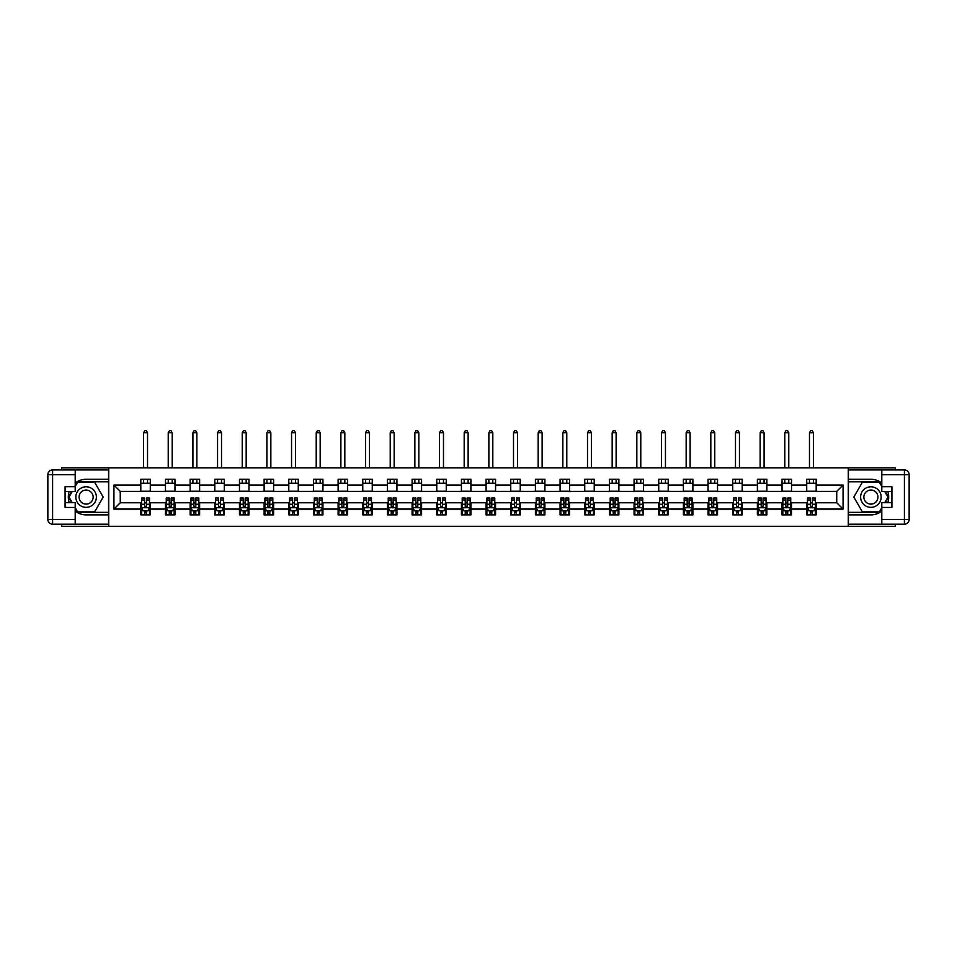 <?xml version="1.0" encoding="UTF-8"?>
<svg xmlns="http://www.w3.org/2000/svg" width="957" height="957" viewBox="0 0 957 957"><rect width="100%" height="100%" fill="white"/><g stroke="black" fill="none" stroke-linecap="round" stroke-linejoin="round"><path stroke-width="1.44" d="M61.607 524.185L61.607 526.326L895.393 526.326L895.393 524.185M895.393 469.959L895.393 467.829L848.285 467.829L848.285 526.326M848.285 467.829L61.607 467.829L61.607 469.959M108.715 526.326L108.715 467.829M816.189 485.055L816.189 479.29L806.703 479.29L806.703 485.055L791.523 485.055L791.523 479.29L782.036 479.29L782.036 485.055L766.868 485.055L766.868 479.29L757.382 479.29L757.382 485.055L742.201 485.055L742.201 479.29L732.715 479.29L732.715 485.055L717.535 485.055L717.535 479.29L708.048 479.29L708.048 485.055L692.88 485.055L692.88 479.29L683.394 479.29L683.394 485.055L668.213 485.055L668.213 479.29L658.727 479.29L658.727 485.055L643.547 485.055L643.547 479.29L634.06 479.29L634.06 485.055L618.892 485.055L618.892 479.29L609.406 479.29L609.406 485.055L594.225 485.055L594.225 479.29L584.739 479.29L584.739 485.055L569.559 485.055L569.559 479.29L560.072 479.29L560.072 485.055L544.904 485.055L544.904 479.29L535.418 479.29L535.418 485.055L520.237 485.055L520.237 479.29L510.751 479.29L510.751 485.055L495.57 485.055L495.57 479.29L486.084 479.29L486.084 485.055L470.916 485.055L470.916 479.29L461.43 479.29L461.43 485.055L446.249 485.055L446.249 479.29L436.763 479.29L436.763 485.055L421.582 485.055L421.582 479.29L412.096 479.29L412.096 485.055L396.928 485.055L396.928 479.29L387.441 479.29L387.441 485.055L372.261 485.055L372.261 479.29L362.775 479.29L362.775 485.055L347.594 485.055L347.594 479.29L338.108 479.29L338.108 485.055L322.94 485.055L322.94 479.29L313.453 479.29L313.453 485.055L298.273 485.055L298.273 479.29L288.787 479.29L288.787 485.055L273.606 485.055L273.606 479.29L264.12 479.29L264.12 485.055L248.952 485.055L248.952 479.29L239.465 479.29L239.465 485.055L224.285 485.055L224.285 479.29L214.799 479.29L214.799 485.055L199.618 485.055L199.618 479.29L190.132 479.29L190.132 485.055L174.964 485.055L174.964 479.29L165.477 479.29L165.477 485.055L150.297 485.055L150.297 479.29L140.811 479.29L140.811 485.055L113.931 485.055L113.931 509.088L120.259 502.772L140.811 502.772L140.811 514.866L150.297 514.866L150.297 502.772L165.477 502.772L165.477 514.866L174.964 514.866L174.964 502.772L190.132 502.772L190.132 514.866L199.618 514.866L199.618 502.772L214.799 502.772L214.799 514.866L224.285 514.866L224.285 502.772L239.465 502.772L239.465 514.866L248.952 514.866L248.952 502.772L264.12 502.772L264.12 514.866L273.606 514.866L273.606 502.772L288.787 502.772L288.787 514.866L298.273 514.866L298.273 502.772L313.453 502.772L313.453 514.866L322.94 514.866L322.94 502.772L338.108 502.772L338.108 514.866L347.594 514.866L347.594 502.772L362.775 502.772L362.775 514.866L372.261 514.866L372.261 502.772L387.441 502.772L387.441 514.866L396.928 514.866L396.928 502.772L412.096 502.772L412.096 514.866L421.582 514.866L421.582 502.772L436.763 502.772L436.763 514.866L446.249 514.866L446.249 502.772L461.43 502.772L461.43 514.866L470.916 514.866L470.916 502.772L486.084 502.772L486.084 514.866L495.57 514.866L495.57 502.772L510.751 502.772L510.751 514.866L520.237 514.866L520.237 502.772L535.418 502.772L535.418 514.866L544.904 514.866L544.904 502.772L560.072 502.772L560.072 514.866L569.559 514.866L569.559 502.772L584.739 502.772L584.739 514.866L594.225 514.866L594.225 502.772L609.406 502.772L609.406 514.866L618.892 514.866L618.892 502.772L634.06 502.772L634.06 514.866L643.547 514.866L643.547 502.772L658.727 502.772L658.727 514.866L668.213 514.866L668.213 502.772L683.394 502.772L683.394 514.866L692.88 514.866L692.88 502.772L708.048 502.772L708.048 514.866L717.535 514.866L717.535 502.772L732.715 502.772L732.715 514.866L742.201 514.866L742.201 502.772L757.382 502.772L757.382 514.866L766.868 514.866L766.868 502.772L782.036 502.772L782.036 514.866L791.523 514.866L791.523 502.772L806.703 502.772L806.703 514.866L816.189 514.866L816.189 502.772L836.741 502.772L836.741 491.384L816.189 491.384L816.189 485.055L843.069 485.055L843.069 509.088L816.189 509.088M806.703 509.088L791.523 509.088M782.036 509.088L766.868 509.088M757.382 509.088L742.201 509.088M732.715 509.088L717.535 509.088M708.048 509.088L692.88 509.088M683.394 509.088L668.213 509.088M658.727 509.088L643.547 509.088M634.06 509.088L618.892 509.088M609.406 509.088L594.225 509.088M584.739 509.088L569.559 509.088M560.072 509.088L544.904 509.088M535.418 509.088L520.237 509.088M510.751 509.088L495.57 509.088M486.084 509.088L470.916 509.088M461.43 509.088L446.249 509.088M436.763 509.088L421.582 509.088M412.096 509.088L396.928 509.088M387.441 509.088L372.261 509.088M362.775 509.088L347.594 509.088M338.108 509.088L322.94 509.088M313.453 509.088L298.273 509.088M288.787 509.088L273.606 509.088M264.12 509.088L248.952 509.088M239.465 509.088L224.285 509.088M214.799 509.088L199.618 509.088M190.132 509.088L174.964 509.088M165.477 509.088L150.297 509.088M140.811 509.088L113.931 509.088M806.703 485.055L806.703 491.384L791.523 491.384L791.523 485.055M782.036 485.055L782.036 491.384L766.868 491.384L766.868 485.055M757.382 485.055L757.382 491.384L742.201 491.384L742.201 485.055M732.715 485.055L732.715 491.384L717.535 491.384L717.535 485.055M708.048 485.055L708.048 491.384L692.88 491.384L692.88 485.055M683.394 485.055L683.394 491.384L668.213 491.384L668.213 485.055M658.727 485.055L658.727 491.384L643.547 491.384L643.547 485.055M634.06 485.055L634.06 491.384L618.892 491.384L618.892 485.055M609.406 485.055L609.406 491.384L594.225 491.384L594.225 485.055M584.739 485.055L584.739 491.384L569.559 491.384L569.559 485.055M560.072 485.055L560.072 491.384L544.904 491.384L544.904 485.055M535.418 485.055L535.418 491.384L520.237 491.384L520.237 485.055M510.751 485.055L510.751 491.384L495.57 491.384L495.57 485.055M486.084 485.055L486.084 491.384L470.916 491.384L470.916 485.055M461.43 485.055L461.43 491.384L446.249 491.384L446.249 485.055M436.763 485.055L436.763 491.384L421.582 491.384L421.582 485.055M412.096 485.055L412.096 491.384L396.928 491.384L396.928 485.055M387.441 485.055L387.441 491.384L372.261 491.384L372.261 485.055M362.775 485.055L362.775 491.384L347.594 491.384L347.594 485.055M338.108 485.055L338.108 491.384L322.94 491.384L322.94 485.055M313.453 485.055L313.453 491.384L298.273 491.384L298.273 485.055M288.787 485.055L288.787 491.384L273.606 491.384L273.606 485.055M264.12 485.055L264.12 491.384L248.952 491.384L248.952 485.055M239.465 485.055L239.465 491.384L224.285 491.384L224.285 485.055M214.799 485.055L214.799 491.384L199.618 491.384L199.618 485.055M190.132 485.055L190.132 491.384L174.964 491.384L174.964 485.055M165.477 485.055L165.477 491.384L150.297 491.384L150.297 485.055M140.811 485.055L140.811 491.384L120.259 491.384L113.931 485.055M120.259 491.384L120.259 502.772M843.069 509.088L836.741 502.772M836.741 491.384L843.069 485.055M140.811 483.237L150.297 483.237M140.811 491.228L150.297 491.228M140.811 502.927L141.6 502.927M144.603 502.927L146.505 502.927M149.507 502.927L150.297 502.927M140.811 510.906L141.6 510.906M144.603 510.906L146.505 510.906M149.507 510.906L150.297 510.906M165.477 502.927L166.267 502.927M169.269 502.927L171.159 502.927M174.162 502.927L174.964 502.927M165.477 510.906L166.267 510.906M169.269 510.906L171.159 510.906M174.162 510.906L174.964 510.906M165.477 483.237L174.964 483.237M165.477 491.228L174.964 491.228M190.132 502.927L190.922 502.927M193.924 502.927L195.826 502.927M198.829 502.927L199.618 502.927M190.132 510.906L190.922 510.906M193.924 510.906L195.826 510.906M198.829 510.906L199.618 510.906M190.132 483.237L199.618 483.237M190.132 491.228L199.618 491.228M214.799 502.927L215.588 502.927M218.591 502.927L220.493 502.927M223.495 502.927L224.285 502.927M214.799 510.906L215.588 510.906M218.591 510.906L220.493 510.906M223.495 510.906L224.285 510.906M214.799 483.237L224.285 483.237M214.799 491.228L224.285 491.228M239.465 502.927L240.255 502.927M243.257 502.927L245.148 502.927M248.15 502.927L248.952 502.927M239.465 510.906L240.255 510.906M243.257 510.906L245.148 510.906M248.15 510.906L248.952 510.906M239.465 483.237L248.952 483.237M239.465 491.228L248.952 491.228M264.12 502.927L264.91 502.927M267.912 502.927L269.814 502.927M272.817 502.927L273.606 502.927M264.12 510.906L264.91 510.906M267.912 510.906L269.814 510.906M272.817 510.906L273.606 510.906M264.12 483.237L273.606 483.237M264.12 491.228L273.606 491.228M288.787 502.927L289.576 502.927M292.579 502.927L294.481 502.927M297.483 502.927L298.273 502.927M288.787 510.906L289.576 510.906M292.579 510.906L294.481 510.906M297.483 510.906L298.273 510.906M288.787 483.237L298.273 483.237M288.787 491.228L298.273 491.228M313.453 502.927L314.243 502.927M317.245 502.927L319.136 502.927M322.15 502.927L322.94 502.927M313.453 510.906L314.243 510.906M317.245 510.906L319.136 510.906M322.15 510.906L322.94 510.906M313.453 483.237L322.94 483.237M313.453 491.228L322.94 491.228M338.108 502.927L338.898 502.927M341.9 502.927L343.802 502.927M346.805 502.927L347.594 502.927M338.108 510.906L338.898 510.906M341.9 510.906L343.802 510.906M346.805 510.906L347.594 510.906M338.108 483.237L347.594 483.237M338.108 491.228L347.594 491.228M362.775 502.927L363.564 502.927M366.567 502.927L368.469 502.927M371.472 502.927L372.261 502.927M362.775 510.906L363.564 510.906M366.567 510.906L368.469 510.906M371.472 510.906L372.261 510.906M362.775 483.237L372.261 483.237M362.775 491.228L372.261 491.228M387.441 502.927L388.231 502.927M391.234 502.927L393.124 502.927M396.138 502.927L396.928 502.927M387.441 510.906L388.231 510.906M391.234 510.906L393.124 510.906M396.138 510.906L396.928 510.906M387.441 483.237L396.928 483.237M387.441 491.228L396.928 491.228M412.096 502.927L412.886 502.927M415.9 502.927L417.79 502.927M420.793 502.927L421.582 502.927M412.096 510.906L412.886 510.906M415.9 510.906L417.79 510.906M420.793 510.906L421.582 510.906M412.096 483.237L421.582 483.237M412.096 491.228L421.582 491.228M436.763 502.927L437.552 502.927M440.555 502.927L442.457 502.927M445.46 502.927L446.249 502.927M436.763 510.906L437.552 510.906M440.555 510.906L442.457 510.906M445.46 510.906L446.249 510.906M436.763 483.237L446.249 483.237M436.763 491.228L446.249 491.228M461.43 502.927L462.219 502.927M465.222 502.927L467.112 502.927M470.126 502.927L470.916 502.927M461.43 510.906L462.219 510.906M465.222 510.906L467.112 510.906M470.126 510.906L470.916 510.906M461.43 483.237L470.916 483.237M461.43 491.228L470.916 491.228M486.084 502.927L486.874 502.927M489.888 502.927L491.778 502.927M494.781 502.927L495.57 502.927M486.084 510.906L486.874 510.906M489.888 510.906L491.778 510.906M494.781 510.906L495.57 510.906M486.084 483.237L495.57 483.237M486.084 491.228L495.57 491.228M510.751 502.927L511.54 502.927M514.543 502.927L516.445 502.927M519.448 502.927L520.237 502.927M510.751 510.906L511.54 510.906M514.543 510.906L516.445 510.906M519.448 510.906L520.237 510.906M510.751 483.237L520.237 483.237M510.751 491.228L520.237 491.228M535.418 502.927L536.207 502.927M539.21 502.927L541.1 502.927M544.114 502.927L544.904 502.927M535.418 510.906L536.207 510.906M539.21 510.906L541.1 510.906M544.114 510.906L544.904 510.906M535.418 483.237L544.904 483.237M535.418 491.228L544.904 491.228M560.072 502.927L560.862 502.927M563.876 502.927L565.766 502.927M568.769 502.927L569.559 502.927M560.072 510.906L560.862 510.906M563.876 510.906L565.766 510.906M568.769 510.906L569.559 510.906M560.072 483.237L569.559 483.237M560.072 491.228L569.559 491.228M584.739 502.927L585.528 502.927M588.531 502.927L590.433 502.927M593.436 502.927L594.225 502.927M584.739 510.906L585.528 510.906M588.531 510.906L590.433 510.906M593.436 510.906L594.225 510.906M584.739 483.237L594.225 483.237M584.739 491.228L594.225 491.228M609.406 502.927L610.195 502.927M613.198 502.927L615.1 502.927M618.102 502.927L618.892 502.927M609.406 510.906L610.195 510.906M613.198 510.906L615.1 510.906M618.102 510.906L618.892 510.906M609.406 483.237L618.892 483.237M609.406 491.228L618.892 491.228M634.06 502.927L634.85 502.927M637.864 502.927L639.755 502.927M642.757 502.927L643.547 502.927M634.06 510.906L634.85 510.906M637.864 510.906L639.755 510.906M642.757 510.906L643.547 510.906M634.06 483.237L643.547 483.237M634.06 491.228L643.547 491.228M658.727 502.927L659.517 502.927M662.519 502.927L664.421 502.927M667.424 502.927L668.213 502.927M658.727 510.906L659.517 510.906M662.519 510.906L664.421 510.906M667.424 510.906L668.213 510.906M658.727 483.237L668.213 483.237M658.727 491.228L668.213 491.228M683.394 502.927L684.183 502.927M687.186 502.927L689.088 502.927M692.09 502.927L692.88 502.927M683.394 510.906L684.183 510.906M687.186 510.906L689.088 510.906M692.09 510.906L692.88 510.906M683.394 483.237L692.88 483.237M683.394 491.228L692.88 491.228M708.048 502.927L708.85 502.927M711.852 502.927L713.743 502.927M716.745 502.927L717.535 502.927M708.048 510.906L708.85 510.906M711.852 510.906L713.743 510.906M716.745 510.906L717.535 510.906M708.048 483.237L717.535 483.237M708.048 491.228L717.535 491.228M732.715 502.927L733.505 502.927M736.507 502.927L738.409 502.927M741.412 502.927L742.201 502.927M732.715 510.906L733.505 510.906M736.507 510.906L738.409 510.906M741.412 510.906L742.201 510.906M732.715 483.237L742.201 483.237M732.715 491.228L742.201 491.228M757.382 502.927L758.171 502.927M761.174 502.927L763.076 502.927M766.078 502.927L766.868 502.927M757.382 510.906L758.171 510.906M761.174 510.906L763.076 510.906M766.078 510.906L766.868 510.906M757.382 483.237L766.868 483.237M757.382 491.228L766.868 491.228M782.036 502.927L782.838 502.927M785.841 502.927L787.731 502.927M790.733 502.927L791.523 502.927M782.036 510.906L782.838 510.906M785.841 510.906L787.731 510.906M790.733 510.906L791.523 510.906M782.036 483.237L791.523 483.237M782.036 491.228L791.523 491.228M806.703 502.927L807.493 502.927M810.495 502.927L812.397 502.927M815.4 502.927L816.189 502.927M806.703 510.906L807.493 510.906M810.495 510.906L812.397 510.906M815.4 510.906L816.189 510.906M806.703 483.237L816.189 483.237M806.703 491.228L816.189 491.228M144.603 512.808L146.505 512.808M141.6 500.009L144.603 500.009L144.603 498.023L141.6 498.023L141.6 507.665L143.179 510.835L147.928 510.835L149.507 507.665L149.507 498.023L146.505 498.023L146.505 500.009L149.507 500.009M149.507 507.665L149.507 514.866M141.6 507.665L141.6 514.866M146.505 510.835L146.505 514.866M144.603 514.866L144.603 510.835M144.603 500.009L144.603 506.48L146.505 506.48L146.505 500.009M147.534 483.237L147.534 479.29M147.534 467.829L147.534 432.731L143.574 432.731L143.574 467.829M143.574 483.237L143.574 479.29M143.574 432.731L144.758 430.674L146.337 430.674L147.534 432.731M91.25 488.178A10.276 10.276 0 0 0 77.206 491.934A10.276 10.276 0 0 0 80.974 505.978A10.276 10.276 0 0 0 95.006 502.21A10.276 10.276 0 0 0 91.25 488.178M89.623 490.989A7.034 7.034 0 0 0 80.017 493.561A7.034 7.034 0 0 0 82.589 503.167A7.034 7.034 0 0 0 92.207 500.595A7.034 7.034 0 0 0 89.623 490.989M75.196 486.407L77.577 482.292L94.647 482.292L103.177 497.078L94.647 511.863L77.577 511.863L75.196 507.748M72.277 502.688L69.036 497.078L72.277 491.467M876.026 488.178A10.276 10.276 0 0 0 861.994 491.934A10.276 10.276 0 0 0 865.75 505.978A10.276 10.276 0 0 0 879.794 502.21A10.276 10.276 0 0 0 876.026 488.178M874.411 490.989A7.034 7.034 0 0 0 864.793 493.561A7.034 7.034 0 0 0 867.377 503.167A7.034 7.034 0 0 0 876.983 500.595A7.034 7.034 0 0 0 874.411 490.989M881.804 507.748L879.423 511.863L862.353 511.863L853.823 497.078L862.353 482.292L879.423 482.292L881.804 486.407M884.723 491.467L887.964 497.078L884.723 502.688M75.196 511.122A17.788 17.788 0 0 0 86.106 514.866L108.56 514.866L108.56 524.185L52.587 524.185A4.737 4.737 0 0 1 47.85 519.448L47.85 474.708A4.737 4.737 0 0 1 52.587 469.959L75.196 469.959L75.196 491.467L65.088 491.467M75.196 469.959L108.56 469.959L108.56 479.29L86.106 479.29A17.788 17.788 0 0 0 75.196 483.034M69.227 491.467A17.788 17.788 0 0 0 69.227 502.688M108.56 514.866L108.56 479.29M65.088 502.688L75.196 502.688L75.196 524.185M75.196 486.718L65.088 486.718L65.088 507.437L75.196 507.437M108.56 481.826L77.302 481.826L75.196 485.462M75.196 508.693L77.302 512.33L108.56 512.33M71.727 491.467L68.497 497.078L71.727 502.688M881.804 483.034A17.788 17.788 0 0 0 870.894 479.29L848.44 479.29L848.44 469.959L904.413 469.959A4.737 4.737 0 0 1 909.15 474.708L909.15 519.448A4.737 4.737 0 0 1 904.413 524.185L881.804 524.185L881.804 502.688L891.912 502.688M881.804 524.185L848.44 524.185L848.44 514.866L870.894 514.866A17.788 17.788 0 0 0 881.804 511.122M887.773 502.688A17.788 17.788 0 0 0 887.773 491.467M848.44 479.29L848.44 514.866M891.912 491.467L881.804 491.467L881.804 469.959M881.804 507.437L891.912 507.437L891.912 486.718L881.804 486.718M848.44 512.33L879.698 512.33L881.804 508.693M881.804 485.462L879.698 481.826L848.44 481.826M885.273 502.688L888.503 497.078L885.273 491.467M169.269 512.808L171.159 512.808M166.267 500.009L169.269 500.009L169.269 498.023L166.267 498.023L166.267 507.665L167.846 510.835L172.583 510.835L174.162 507.665L174.162 498.023L171.159 498.023L171.159 500.009L174.162 500.009M174.162 507.665L174.162 514.866M166.267 507.665L166.267 514.866M171.159 510.835L171.159 514.866M169.269 514.866L169.269 510.835M169.269 500.009L169.269 506.48L171.159 506.48L171.159 500.009M172.188 483.237L172.188 479.29M172.188 467.829L172.188 432.731L168.241 432.731L168.241 467.829M168.241 483.237L168.241 479.29M168.241 432.731L169.425 430.674L171.004 430.674L172.188 432.731M193.924 512.808L195.826 512.808M190.922 500.009L193.924 500.009L193.924 498.023L190.922 498.023L190.922 507.665L192.513 510.835L197.25 510.835L198.829 507.665L198.829 498.023L195.826 498.023L195.826 500.009L198.829 500.009M198.829 507.665L198.829 514.866M190.922 507.665L190.922 514.866M195.826 510.835L195.826 514.866M193.924 514.866L193.924 510.835M193.924 500.009L193.924 506.48L195.826 506.48L195.826 500.009M196.855 483.237L196.855 479.29M196.855 467.829L196.855 432.731L192.907 432.731L192.907 467.829M192.907 483.237L192.907 479.29M192.907 432.731L194.092 430.674L195.671 430.674L196.855 432.731M218.591 512.808L220.493 512.808M215.588 500.009L218.591 500.009L218.591 498.023L215.588 498.023L215.588 507.665L217.167 510.835L221.916 510.835L223.495 507.665L223.495 498.023L220.493 498.023L220.493 500.009L223.495 500.009M223.495 507.665L223.495 514.866M215.588 507.665L215.588 514.866M220.493 510.835L220.493 514.866M218.591 514.866L218.591 510.835M218.591 500.009L218.591 506.48L220.493 506.48L220.493 500.009M221.522 483.237L221.522 479.29M221.522 467.829L221.522 432.731L217.562 432.731L217.562 467.829M217.562 483.237L217.562 479.29M217.562 432.731L218.746 430.674L220.337 430.674L221.522 432.731M243.257 512.808L245.148 512.808M240.255 500.009L243.257 500.009L243.257 498.023L240.255 498.023L240.255 507.665L241.834 510.835L246.571 510.835L248.15 507.665L248.15 498.023L245.148 498.023L245.148 500.009L248.15 500.009M248.15 507.665L248.15 514.866M240.255 507.665L240.255 514.866M245.148 510.835L245.148 514.866M243.257 514.866L243.257 510.835M243.257 500.009L243.257 506.48L245.148 506.48L245.148 500.009M246.176 483.237L246.176 479.29M246.176 467.829L246.176 432.731L242.229 432.731L242.229 467.829M242.229 483.237L242.229 479.29M242.229 432.731L243.413 430.674L244.992 430.674L246.176 432.731M267.912 512.808L269.814 512.808M264.91 500.009L267.912 500.009L267.912 498.023L264.91 498.023L264.91 507.665L266.501 510.835L271.238 510.835L272.817 507.665L272.817 498.023L269.814 498.023L269.814 500.009L272.817 500.009M272.817 507.665L272.817 514.866M264.91 507.665L264.91 514.866M269.814 510.835L269.814 514.866M267.912 514.866L267.912 510.835M267.912 500.009L267.912 506.48L269.814 506.48L269.814 500.009M270.843 483.237L270.843 479.29M270.843 467.829L270.843 432.731L266.895 432.731L266.895 467.829M266.895 483.237L266.895 479.29M266.895 432.731L268.08 430.674L269.659 430.674L270.843 432.731M292.579 512.808L294.481 512.808M289.576 500.009L292.579 500.009L292.579 498.023L289.576 498.023L289.576 507.665L291.155 510.835L295.904 510.835L297.483 507.665L297.483 498.023L294.481 498.023L294.481 500.009L297.483 500.009M297.483 507.665L297.483 514.866M289.576 507.665L289.576 514.866M294.481 510.835L294.481 514.866M292.579 514.866L292.579 510.835M292.579 500.009L292.579 506.48L294.481 506.48L294.481 500.009M295.51 483.237L295.51 479.29M295.51 467.829L295.51 432.731L291.55 432.731L291.55 467.829M291.55 483.237L291.55 479.29M291.55 432.731L292.734 430.674L294.325 430.674L295.51 432.731M317.245 512.808L319.136 512.808M314.243 500.009L317.245 500.009L317.245 498.023L314.243 498.023L314.243 507.665L315.822 510.835L320.559 510.835L322.15 507.665L322.15 498.023L319.136 498.023L319.136 500.009L322.15 500.009M322.15 507.665L322.15 514.866M314.243 507.665L314.243 514.866M319.136 510.835L319.136 514.866M317.245 514.866L317.245 510.835M317.245 500.009L317.245 506.48L319.136 506.48L319.136 500.009M320.164 483.237L320.164 479.29M320.164 467.829L320.164 432.731L316.217 432.731L316.217 467.829M316.217 483.237L316.217 479.29M316.217 432.731L317.401 430.674L318.98 430.674L320.164 432.731M341.9 512.808L343.802 512.808M338.898 500.009L341.9 500.009L341.9 498.023L338.898 498.023L338.898 507.665L340.489 510.835L345.226 510.835L346.805 507.665L346.805 498.023L343.802 498.023L343.802 500.009L346.805 500.009M346.805 507.665L346.805 514.866M338.898 507.665L338.898 514.866M343.802 510.835L343.802 514.866M341.9 514.866L341.9 510.835M341.9 500.009L341.9 506.48L343.802 506.48L343.802 500.009M344.831 483.237L344.831 479.29M344.831 467.829L344.831 432.731L340.883 432.731L340.883 467.829M340.883 483.237L340.883 479.29M340.883 432.731L342.068 430.674L343.647 430.674L344.831 432.731M366.567 512.808L368.469 512.808M363.564 500.009L366.567 500.009L366.567 498.023L363.564 498.023L363.564 507.665L365.143 510.835L369.892 510.835L371.472 507.665L371.472 498.023L368.469 498.023L368.469 500.009L371.472 500.009M371.472 507.665L371.472 514.866M363.564 507.665L363.564 514.866M368.469 510.835L368.469 514.866M366.567 514.866L366.567 510.835M366.567 500.009L366.567 506.48L368.469 506.48L368.469 500.009M369.498 483.237L369.498 479.29M369.498 467.829L369.498 432.731L365.538 432.731L365.538 467.829M365.538 483.237L365.538 479.29M365.538 432.731L366.722 430.674L368.313 430.674L369.498 432.731M391.234 512.808L393.124 512.808M388.231 500.009L391.234 500.009L391.234 498.023L388.231 498.023L388.231 507.665L389.81 510.835L394.547 510.835L396.138 507.665L396.138 498.023L393.124 498.023L393.124 500.009L396.138 500.009M396.138 507.665L396.138 514.866M388.231 507.665L388.231 514.866M393.124 510.835L393.124 514.866M391.234 514.866L391.234 510.835M391.234 500.009L391.234 506.48L393.124 506.48L393.124 500.009M394.152 483.237L394.152 479.29M394.152 467.829L394.152 432.731L390.205 432.731L390.205 467.829M390.205 483.237L390.205 479.29M390.205 432.731L391.389 430.674L392.968 430.674L394.152 432.731M415.9 512.808L417.79 512.808M412.886 500.009L415.9 500.009L415.9 498.023L412.886 498.023L412.886 507.665L414.477 510.835L419.214 510.835L420.793 507.665L420.793 498.023L417.79 498.023L417.79 500.009L420.793 500.009M420.793 507.665L420.793 514.866M412.886 507.665L412.886 514.866M417.79 510.835L417.79 514.866M415.9 514.866L415.9 510.835M415.9 500.009L415.9 506.48L417.79 506.48L417.79 500.009M418.819 483.237L418.819 479.29M418.819 467.829L418.819 432.731L414.871 432.731L414.871 467.829M414.871 483.237L414.871 479.29M414.871 432.731L416.056 430.674L417.635 430.674L418.819 432.731M440.555 512.808L442.457 512.808M437.552 500.009L440.555 500.009L440.555 498.023L437.552 498.023L437.552 507.665L439.131 510.835L443.881 510.835L445.46 507.665L445.46 498.023L442.457 498.023L442.457 500.009L445.46 500.009M445.46 507.665L445.46 514.866M437.552 507.665L437.552 514.866M442.457 510.835L442.457 514.866M440.555 514.866L440.555 510.835M440.555 500.009L440.555 506.48L442.457 506.48L442.457 500.009M443.486 483.237L443.486 479.29M443.486 467.829L443.486 432.731L439.526 432.731L439.526 467.829M439.526 483.237L439.526 479.29M439.526 432.731L440.71 430.674L442.301 430.674L443.486 432.731M465.222 512.808L467.112 512.808M462.219 500.009L465.222 500.009L465.222 498.023L462.219 498.023L462.219 507.665L463.798 510.835L468.535 510.835L470.126 507.665L470.126 498.023L467.112 498.023L467.112 500.009L470.126 500.009M470.126 507.665L470.126 514.866M462.219 507.665L462.219 514.866M467.112 510.835L467.112 514.866M465.222 514.866L465.222 510.835M465.222 500.009L465.222 506.48L467.112 506.48L467.112 500.009M468.14 483.237L468.14 479.29M468.14 467.829L468.14 432.731L464.193 432.731L464.193 467.829M464.193 483.237L464.193 479.29M464.193 432.731L465.377 430.674L466.956 430.674L468.14 432.731M489.888 512.808L491.778 512.808M486.874 500.009L489.888 500.009L489.888 498.023L486.874 498.023L486.874 507.665L488.465 510.835L493.202 510.835L494.781 507.665L494.781 498.023L491.778 498.023L491.778 500.009L494.781 500.009M494.781 507.665L494.781 514.866M486.874 507.665L486.874 514.866M491.778 510.835L491.778 514.866M489.888 514.866L489.888 510.835M489.888 500.009L489.888 506.48L491.778 506.48L491.778 500.009M492.807 483.237L492.807 479.29M492.807 467.829L492.807 432.731L488.86 432.731L488.86 467.829M488.86 483.237L488.86 479.29M488.86 432.731L490.044 430.674L491.623 430.674L492.807 432.731M514.543 512.808L516.445 512.808M511.54 500.009L514.543 500.009L514.543 498.023L511.54 498.023L511.54 507.665L513.119 510.835L517.869 510.835L519.448 507.665L519.448 498.023L516.445 498.023L516.445 500.009L519.448 500.009M519.448 507.665L519.448 514.866M511.54 507.665L511.54 514.866M516.445 510.835L516.445 514.866M514.543 514.866L514.543 510.835M514.543 500.009L514.543 506.48L516.445 506.48L516.445 500.009M517.474 483.237L517.474 479.29M517.474 467.829L517.474 432.731L513.514 432.731L513.514 467.829M513.514 483.237L513.514 479.29M513.514 432.731L514.699 430.674L516.29 430.674L517.474 432.731M539.21 512.808L541.1 512.808M536.207 500.009L539.21 500.009L539.21 498.023L536.207 498.023L536.207 507.665L537.786 510.835L542.523 510.835L544.114 507.665L544.114 498.023L541.1 498.023L541.1 500.009L544.114 500.009M544.114 507.665L544.114 514.866M536.207 507.665L536.207 514.866M541.1 510.835L541.1 514.866M539.21 514.866L539.21 510.835M539.21 500.009L539.21 506.48L541.1 506.48L541.1 500.009M542.129 483.237L542.129 479.29M542.129 467.829L542.129 432.731L538.181 432.731L538.181 467.829M538.181 483.237L538.181 479.29M538.181 432.731L539.365 430.674L540.944 430.674L542.129 432.731M563.876 512.808L565.766 512.808M560.862 500.009L563.876 500.009L563.876 498.023L560.862 498.023L560.862 507.665L562.453 510.835L567.19 510.835L568.769 507.665L568.769 498.023L565.766 498.023L565.766 500.009L568.769 500.009M568.769 507.665L568.769 514.866M560.862 507.665L560.862 514.866M565.766 510.835L565.766 514.866M563.876 514.866L563.876 510.835M563.876 500.009L563.876 506.48L565.766 506.48L565.766 500.009M566.795 483.237L566.795 479.29M566.795 467.829L566.795 432.731L562.848 432.731L562.848 467.829M562.848 483.237L562.848 479.29M562.848 432.731L564.032 430.674L565.611 430.674L566.795 432.731M588.531 512.808L590.433 512.808M585.528 500.009L588.531 500.009L588.531 498.023L585.528 498.023L585.528 507.665L587.108 510.835L591.857 510.835L593.436 507.665L593.436 498.023L590.433 498.023L590.433 500.009L593.436 500.009M593.436 507.665L593.436 514.866M585.528 507.665L585.528 514.866M590.433 510.835L590.433 514.866M588.531 514.866L588.531 510.835M588.531 500.009L588.531 506.48L590.433 506.48L590.433 500.009M591.462 483.237L591.462 479.29M591.462 467.829L591.462 432.731L587.502 432.731L587.502 467.829M587.502 483.237L587.502 479.29M587.502 432.731L588.687 430.674L590.278 430.674L591.462 432.731M613.198 512.808L615.1 512.808M610.195 500.009L613.198 500.009L613.198 498.023L610.195 498.023L610.195 507.665L611.774 510.835L616.511 510.835L618.102 507.665L618.102 498.023L615.1 498.023L615.1 500.009L618.102 500.009M618.102 507.665L618.102 514.866M610.195 507.665L610.195 514.866M615.1 510.835L615.1 514.866M613.198 514.866L613.198 510.835M613.198 500.009L613.198 506.48L615.1 506.48L615.1 500.009M616.117 483.237L616.117 479.29M616.117 467.829L616.117 432.731L612.169 432.731L612.169 467.829M612.169 483.237L612.169 479.29M612.169 432.731L613.353 430.674L614.932 430.674L616.117 432.731M637.864 512.808L639.755 512.808M634.85 500.009L637.864 500.009L637.864 498.023L634.85 498.023L634.85 507.665L636.441 510.835L641.178 510.835L642.757 507.665L642.757 498.023L639.755 498.023L639.755 500.009L642.757 500.009M642.757 507.665L642.757 514.866M634.85 507.665L634.85 514.866M639.755 510.835L639.755 514.866M637.864 514.866L637.864 510.835M637.864 500.009L637.864 506.48L639.755 506.48L639.755 500.009M640.783 483.237L640.783 479.29M640.783 467.829L640.783 432.731L636.836 432.731L636.836 467.829M636.836 483.237L636.836 479.29M636.836 432.731L638.02 430.674L639.599 430.674L640.783 432.731M662.519 512.808L664.421 512.808M659.517 500.009L662.519 500.009L662.519 498.023L659.517 498.023L659.517 507.665L661.096 510.835L665.845 510.835L667.424 507.665L667.424 498.023L664.421 498.023L664.421 500.009L667.424 500.009M667.424 507.665L667.424 514.866M659.517 507.665L659.517 514.866M664.421 510.835L664.421 514.866M662.519 514.866L662.519 510.835M662.519 500.009L662.519 506.48L664.421 506.48L664.421 500.009M665.45 483.237L665.45 479.29M665.45 467.829L665.45 432.731L661.49 432.731L661.49 467.829M661.49 483.237L661.49 479.29M661.49 432.731L662.675 430.674L664.266 430.674L665.45 432.731M687.186 512.808L689.088 512.808M684.183 500.009L687.186 500.009L687.186 498.023L684.183 498.023L684.183 507.665L685.762 510.835L690.499 510.835L692.09 507.665L692.09 498.023L689.088 498.023L689.088 500.009L692.09 500.009M692.09 507.665L692.09 514.866M684.183 507.665L684.183 514.866M689.088 510.835L689.088 514.866M687.186 514.866L687.186 510.835M687.186 500.009L687.186 506.48L689.088 506.48L689.088 500.009M690.105 483.237L690.105 479.29M690.105 467.829L690.105 432.731L686.157 432.731L686.157 467.829M686.157 483.237L686.157 479.29M686.157 432.731L687.341 430.674L688.92 430.674L690.105 432.731M711.852 512.808L713.743 512.808M708.85 500.009L711.852 500.009L711.852 498.023L708.85 498.023L708.85 507.665L710.429 510.835L715.166 510.835L716.745 507.665L716.745 498.023L713.743 498.023L713.743 500.009L716.745 500.009M716.745 507.665L716.745 514.866M708.85 507.665L708.85 514.866M713.743 510.835L713.743 514.866M711.852 514.866L711.852 510.835M711.852 500.009L711.852 506.48L713.743 506.48L713.743 500.009M714.771 483.237L714.771 479.29M714.771 467.829L714.771 432.731L710.824 432.731L710.824 467.829M710.824 483.237L710.824 479.29M710.824 432.731L712.008 430.674L713.587 430.674L714.771 432.731M736.507 512.808L738.409 512.808M733.505 500.009L736.507 500.009L736.507 498.023L733.505 498.023L733.505 507.665L735.084 510.835L739.833 510.835L741.412 507.665L741.412 498.023L738.409 498.023L738.409 500.009L741.412 500.009M741.412 507.665L741.412 514.866M733.505 507.665L733.505 514.866M738.409 510.835L738.409 514.866M736.507 514.866L736.507 510.835M736.507 500.009L736.507 506.48L738.409 506.48L738.409 500.009M739.438 483.237L739.438 479.29M739.438 467.829L739.438 432.731L735.478 432.731L735.478 467.829M735.478 483.237L735.478 479.29M735.478 432.731L736.663 430.674L738.254 430.674L739.438 432.731M761.174 512.808L763.076 512.808M758.171 500.009L761.174 500.009L761.174 498.023L758.171 498.023L758.171 507.665L759.75 510.835L764.487 510.835L766.078 507.665L766.078 498.023L763.076 498.023L763.076 500.009L766.078 500.009M766.078 507.665L766.078 514.866M758.171 507.665L758.171 514.866M763.076 510.835L763.076 514.866M761.174 514.866L761.174 510.835M761.174 500.009L761.174 506.48L763.076 506.48L763.076 500.009M764.093 483.237L764.093 479.29M764.093 467.829L764.093 432.731L760.145 432.731L760.145 467.829M760.145 483.237L760.145 479.29M760.145 432.731L761.329 430.674L762.908 430.674L764.093 432.731M785.841 512.808L787.731 512.808M782.838 500.009L785.841 500.009L785.841 498.023L782.838 498.023L782.838 507.665L784.417 510.835L789.154 510.835L790.733 507.665L790.733 498.023L787.731 498.023L787.731 500.009L790.733 500.009M790.733 507.665L790.733 514.866M782.838 507.665L782.838 514.866M787.731 510.835L787.731 514.866M785.841 514.866L785.841 510.835M785.841 500.009L785.841 506.48L787.731 506.48L787.731 500.009M788.759 483.237L788.759 479.29M788.759 467.829L788.759 432.731L784.812 432.731L784.812 467.829M784.812 483.237L784.812 479.29M784.812 432.731L785.996 430.674L787.575 430.674L788.759 432.731M810.495 512.808L812.397 512.808M807.493 500.009L810.495 500.009L810.495 498.023L807.493 498.023L807.493 507.665L809.072 510.835L813.821 510.835L815.4 507.665L815.4 498.023L812.397 498.023L812.397 500.009L815.4 500.009M815.4 507.665L815.4 514.866M807.493 507.665L807.493 514.866M812.397 510.835L812.397 514.866M810.495 514.866L810.495 510.835M810.495 500.009L810.495 506.48L812.397 506.48L812.397 500.009M813.426 483.237L813.426 479.29M813.426 467.829L813.426 432.731L809.466 432.731L809.466 467.829M809.466 483.237L809.466 479.29M809.466 432.731L810.663 430.674L812.242 430.674L813.426 432.731M141.636 507.748L149.459 507.748M149.507 510.643L148.024 510.643M143.083 510.643L141.6 510.643M146.505 504.243L149.507 504.243M141.6 504.243L144.603 504.243M144.603 511.804L146.505 511.804M75.196 474.708L52.587 474.708L52.587 519.448L75.196 519.448M47.85 474.708L52.587 474.708L52.587 469.959M52.587 524.185L52.587 519.448L47.85 519.448M881.804 519.448L904.413 519.448L904.413 474.708L881.804 474.708M909.15 519.448L904.413 519.448L904.413 524.185M904.413 469.959L904.413 474.708L909.15 474.708M166.303 507.748L174.126 507.748M174.162 510.643L172.679 510.643M167.75 510.643L166.267 510.643M171.159 504.243L174.162 504.243M166.267 504.243L169.269 504.243M169.269 511.804L171.159 511.804M190.969 507.748L198.793 507.748M198.829 510.643L197.345 510.643M192.417 510.643L190.922 510.643M195.826 504.243L198.829 504.243M190.922 504.243L193.924 504.243M193.924 511.804L195.826 511.804M215.624 507.748L223.46 507.748M223.495 510.643L222.012 510.643M217.072 510.643L215.588 510.643M220.493 504.243L223.495 504.243M215.588 504.243L218.591 504.243M218.591 511.804L220.493 511.804M240.291 507.748L248.114 507.748M248.15 510.643L246.667 510.643M241.738 510.643L240.255 510.643M245.148 504.243L248.15 504.243M240.255 504.243L243.257 504.243M243.257 511.804L245.148 511.804M264.957 507.748L272.781 507.748M272.817 510.643L271.333 510.643M266.405 510.643L264.91 510.643M269.814 504.243L272.817 504.243M264.91 504.243L267.912 504.243M267.912 511.804L269.814 511.804M289.612 507.748L297.448 507.748M297.483 510.643L296 510.643M291.06 510.643L289.576 510.643M294.481 504.243L297.483 504.243M289.576 504.243L292.579 504.243M292.579 511.804L294.481 511.804M314.279 507.748L322.102 507.748M322.15 510.643L320.655 510.643M315.726 510.643L314.243 510.643M319.136 504.243L322.15 504.243M314.243 504.243L317.245 504.243M317.245 511.804L319.136 511.804M338.945 507.748L346.769 507.748M346.805 510.643L345.321 510.643M340.393 510.643L338.898 510.643M343.802 504.243L346.805 504.243M338.898 504.243L341.9 504.243M341.9 511.804L343.802 511.804M363.6 507.748L371.436 507.748M371.472 510.643L369.988 510.643M365.048 510.643L363.564 510.643M368.469 504.243L371.472 504.243M363.564 504.243L366.567 504.243M366.567 511.804L368.469 511.804M388.267 507.748L396.09 507.748M396.138 510.643L394.643 510.643M389.714 510.643L388.231 510.643M393.124 504.243L396.138 504.243M388.231 504.243L391.234 504.243M391.234 511.804L393.124 511.804M412.934 507.748L420.757 507.748M420.793 510.643L419.31 510.643M414.381 510.643L412.886 510.643M417.79 504.243L420.793 504.243M412.886 504.243L415.9 504.243M415.9 511.804L417.79 511.804M437.588 507.748L445.424 507.748M445.46 510.643L443.976 510.643M439.036 510.643L437.552 510.643M442.457 504.243L445.46 504.243M437.552 504.243L440.555 504.243M440.555 511.804L442.457 511.804M462.255 507.748L470.078 507.748M470.126 510.643L468.631 510.643M463.702 510.643L462.219 510.643M467.112 504.243L470.126 504.243M462.219 504.243L465.222 504.243M465.222 511.804L467.112 511.804M486.922 507.748L494.745 507.748M494.781 510.643L493.298 510.643M488.369 510.643L486.874 510.643M491.778 504.243L494.781 504.243M486.874 504.243L489.888 504.243M489.888 511.804L491.778 511.804M511.576 507.748L519.412 507.748M519.448 510.643L517.964 510.643M513.024 510.643L511.54 510.643M516.445 504.243L519.448 504.243M511.54 504.243L514.543 504.243M514.543 511.804L516.445 511.804M536.243 507.748L544.066 507.748M544.114 510.643L542.619 510.643M537.69 510.643L536.207 510.643M541.1 504.243L544.114 504.243M536.207 504.243L539.21 504.243M539.21 511.804L541.1 511.804M560.91 507.748L568.733 507.748M568.769 510.643L567.286 510.643M562.357 510.643L560.862 510.643M565.766 504.243L568.769 504.243M560.862 504.243L563.876 504.243M563.876 511.804L565.766 511.804M585.564 507.748L593.4 507.748M593.436 510.643L591.952 510.643M587.012 510.643L585.528 510.643M590.433 504.243L593.436 504.243M585.528 504.243L588.531 504.243M588.531 511.804L590.433 511.804M610.231 507.748L618.055 507.748M618.102 510.643L616.607 510.643M611.679 510.643L610.195 510.643M615.1 504.243L618.102 504.243M610.195 504.243L613.198 504.243M613.198 511.804L615.1 511.804M634.898 507.748L642.721 507.748M642.757 510.643L641.274 510.643M636.345 510.643L634.85 510.643M639.755 504.243L642.757 504.243M634.85 504.243L637.864 504.243M637.864 511.804L639.755 511.804M659.552 507.748L667.388 507.748M667.424 510.643L665.94 510.643M661 510.643L659.517 510.643M664.421 504.243L667.424 504.243M659.517 504.243L662.519 504.243M662.519 511.804L664.421 511.804M684.219 507.748L692.043 507.748M692.09 510.643L690.595 510.643M685.667 510.643L684.183 510.643M689.088 504.243L692.09 504.243M684.183 504.243L687.186 504.243M687.186 511.804L689.088 511.804M708.886 507.748L716.709 507.748M716.745 510.643L715.262 510.643M710.333 510.643L708.85 510.643M713.743 504.243L716.745 504.243M708.85 504.243L711.852 504.243M711.852 511.804L713.743 511.804M733.541 507.748L741.376 507.748M741.412 510.643L739.928 510.643M734.988 510.643L733.505 510.643M738.409 504.243L741.412 504.243M733.505 504.243L736.507 504.243M736.507 511.804L738.409 511.804M758.207 507.748L766.031 507.748M766.078 510.643L764.583 510.643M759.655 510.643L758.171 510.643M763.076 504.243L766.078 504.243M758.171 504.243L761.174 504.243M761.174 511.804L763.076 511.804M782.874 507.748L790.697 507.748M790.733 510.643L789.25 510.643M784.321 510.643L782.838 510.643M787.731 504.243L790.733 504.243M782.838 504.243L785.841 504.243M785.841 511.804L787.731 511.804M807.541 507.748L815.364 507.748M815.4 510.643L813.917 510.643M808.976 510.643L807.493 510.643M812.397 504.243L815.4 504.243M807.493 504.243L810.495 504.243M810.495 511.804L812.397 511.804"/></g></svg>
